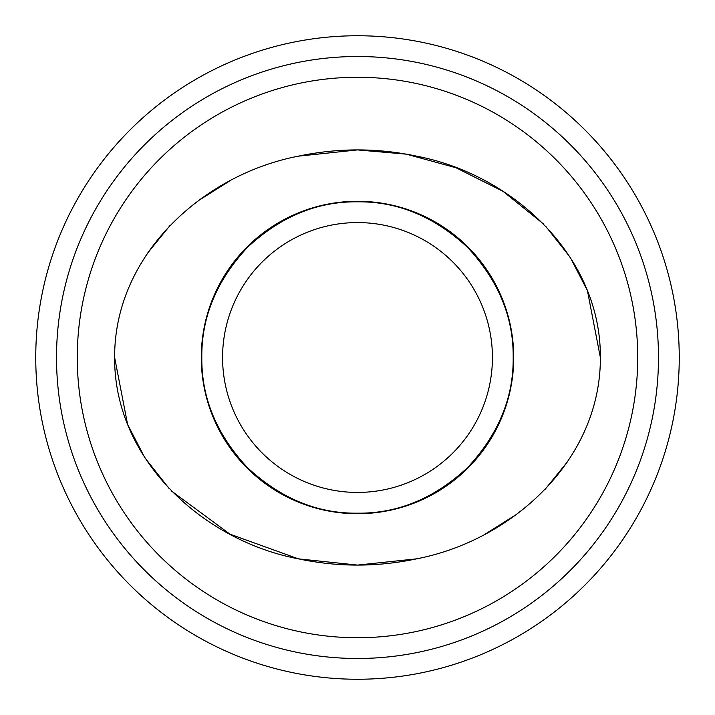 <?xml version="1.0" encoding="UTF-8"?>
<svg xmlns="http://www.w3.org/2000/svg" width="715" height="715" viewBox="0 0 715 715"><rect width="100%" height="100%" fill="white"/><g stroke="black" fill="none" stroke-linecap="round" stroke-linejoin="round"><path stroke-width="1.07" d="M169.106 488.497L144.743 457.618L127.583 424.379L114.632 357.5C113.962 459.236 202.738 540.629 298.361 558.835C337.784 567.174 377.216 567.174 416.639 558.835C511.949 540.451 600.788 460.147 600.368 357.5C601.038 255.764 512.262 174.371 416.639 156.165C377.386 147.826 337.954 147.826 298.361 156.165L357.5 149.918L406.352 154.163L456.116 167.802L503.056 191.334L543.266 223.786M585.433 429.17L585.201 429.715M567.647 461.568L545.268 489.158M516.579 514.353L485.646 533.837M416.639 558.835L357.5 565.082L298.557 558.871M298.361 558.835L229.98 534.168L171.734 491.214M222.571 357.5A134.929 134.929 0 0 1 357.5 222.571A134.929 134.929 0 0 1 492.429 357.5A134.929 134.929 0 0 1 357.5 492.429A134.929 134.929 0 0 1 222.571 357.5M201.818 357.5C201.389 317.254 216.591 280.557 247.417 247.417C280.548 216.591 317.237 201.398 357.5 201.818C397.746 201.389 434.443 216.591 467.583 247.417C498.409 280.548 513.602 317.237 513.182 357.5C513.611 397.746 498.409 434.443 467.583 467.583C434.461 498.409 397.763 513.602 357.5 513.182C317.254 513.611 280.557 498.409 247.417 467.583C216.591 434.452 201.398 397.763 201.818 357.5M679.25 357.5A321.75 321.75 0 0 1 357.5 679.25A321.75 321.75 0 0 1 35.75 357.5A321.75 321.75 0 0 1 357.5 35.75A321.75 321.75 0 0 1 679.25 357.5M658.488 357.5A300.988 300.988 0 0 1 357.5 658.488A300.988 300.988 0 0 1 56.512 357.5A300.988 300.988 0 0 1 357.5 56.512A300.988 300.988 0 0 1 658.488 357.5M637.735 357.5A280.235 280.235 0 0 1 357.5 637.735A280.235 280.235 0 0 1 77.265 357.5A280.235 280.235 0 0 1 357.5 77.265A280.235 280.235 0 0 1 637.735 357.5M513.727 357.5A156.228 156.228 0 0 1 357.5 513.727A156.228 156.228 0 0 1 201.273 357.5A156.228 156.228 0 0 1 357.5 201.273A156.228 156.228 0 0 1 513.727 357.5M129.567 285.83L129.799 285.285M147.353 253.432L169.732 225.842M198.421 200.647L229.354 181.163M545.894 226.503L570.257 257.382L587.417 290.621L600.368 357.5M298.361 156.165C203.051 174.549 114.212 254.853 114.632 357.5"/></g></svg>
